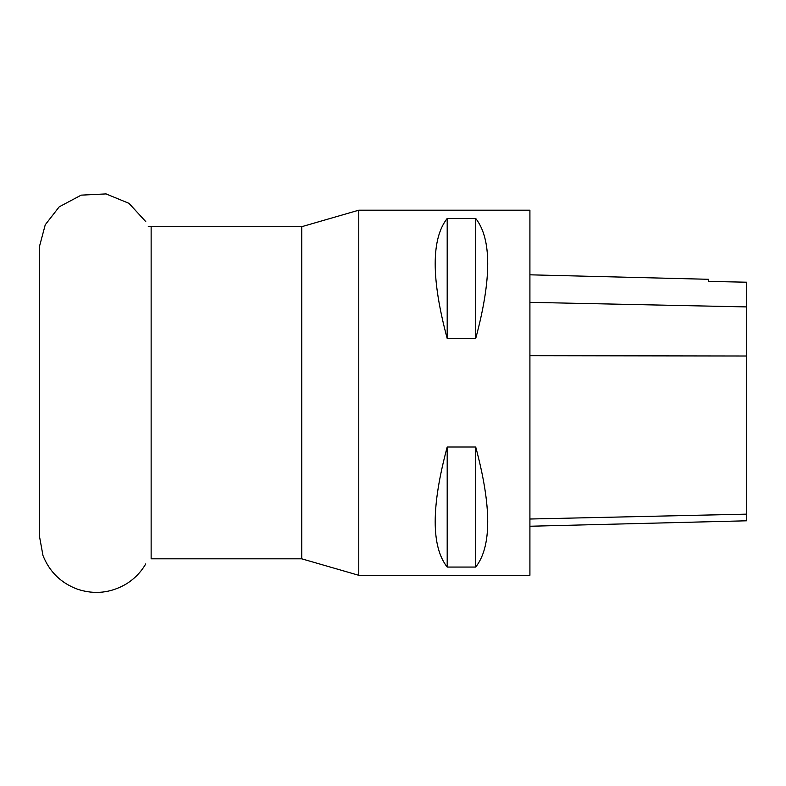<?xml version="1.0" encoding="UTF-8"?>
<svg xmlns="http://www.w3.org/2000/svg" width="786" height="786" viewBox="0 0 786 786"><rect width="100%" height="100%" fill="white"/><g stroke="black" fill="none" stroke-linecap="round" stroke-linejoin="round"><path stroke-width="1.18" d="M301.726 226.692L151.138 226.692L151.138 558.817L301.726 558.817L358.77 575.303L358.77 210.196L301.726 226.692L301.726 558.817M148.279 226.515L151.138 226.692M358.77 575.303L529.911 575.303L529.911 210.196L358.77 210.196M447.195 447.008L475.717 447.008C491.722 506.626 491.722 546.643 475.717 567.06L447.195 567.06C431.2 546.643 431.2 506.626 447.195 447.008L447.195 567.06M447.195 218.449L475.717 218.449C491.722 238.865 491.722 278.883 475.717 338.491L447.195 338.491C431.2 278.883 431.2 238.865 447.195 218.449L447.195 338.491M529.911 526.247L746.7 520.794L746.7 282.213L708.481 281.417L708.481 279.295L529.911 274.815M475.717 567.06L475.717 447.008M475.717 338.491L475.717 218.449M746.7 514.142L529.911 519.015M746.7 356.009L529.911 355.685M746.7 306.913L529.911 302.345M145.754 221.603L128.973 203.328L106.022 193.906L81.154 195.144L59.196 206.846L45.244 224.786L39.398 246.745L39.3 250.125L39.3 535.374L42.984 555.545C49.567 571.953 61.161 583.212 77.755 589.303C94.625 594.747 110.728 592.998 126.055 584.077C134.308 578.997 140.871 572.277 145.754 563.896M39.3 252.787L39.3 392.754"/></g></svg>
